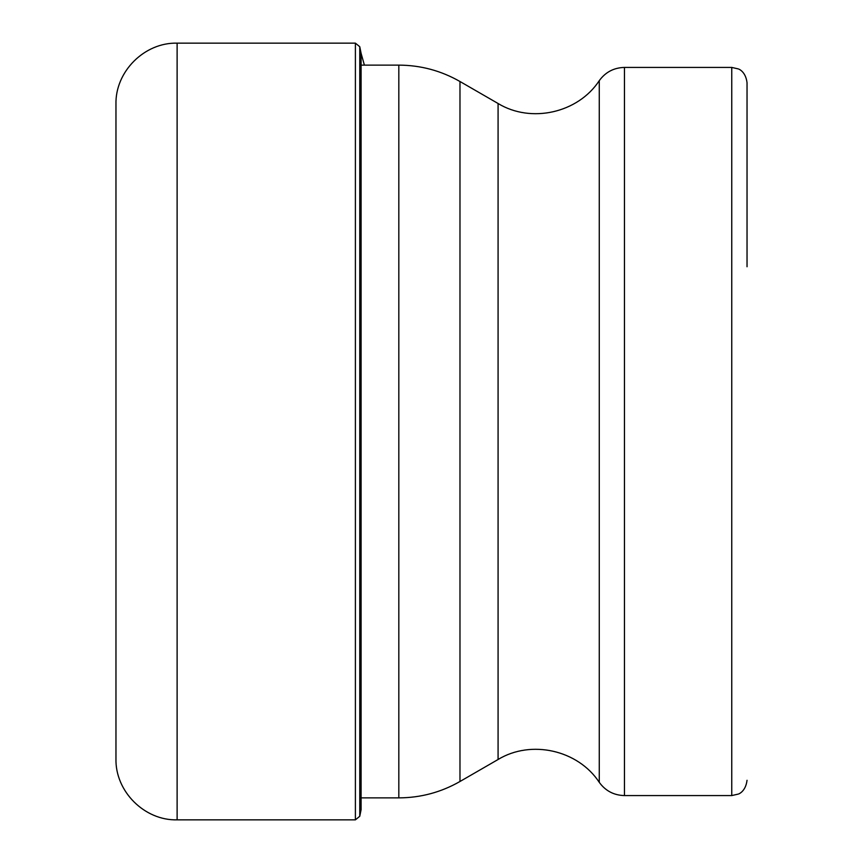 <?xml version="1.0" encoding="UTF-8"?>
<svg xmlns="http://www.w3.org/2000/svg" width="863" height="863" viewBox="0 0 863 863"><rect width="100%" height="100%" fill="white"/><g stroke="black" fill="none" stroke-linecap="round" stroke-linejoin="round"><path stroke-width="1.29" d="M115.966 431.5L115.966 104.304C115.124 71.618 144.445 42.309 177.12 43.15L177.12 819.85C144.445 820.691 115.124 791.382 115.966 758.696L115.966 431.5M747.034 780.292C745.621 791.846 738.297 794.133 738.361 794.068L731.748 795.578L731.748 67.422L738.361 68.932C738.297 68.867 745.621 71.154 747.034 82.708L747.034 266.753M177.12 43.15L355.394 43.15L355.394 819.85L177.12 819.85M364.391 65.124L361.09 53.301L361.09 809.699L359.763 816.279L359.763 46.721L355.394 43.15M624.456 795.578L624.456 67.422C613.884 67.702 605.492 72.114 599.267 80.658L599.267 782.342C605.492 790.886 613.895 795.298 624.456 795.578L731.748 795.578M599.267 80.658C578.081 112.988 531.112 123.592 498.08 103.506L498.08 759.494C531.112 739.408 578.081 750.012 599.267 782.342M498.08 759.494L459.979 781.49L459.979 81.51C441.025 70.68 420.648 65.221 398.825 65.124L398.825 797.876L361.09 797.876M361.09 53.301L359.763 46.721M359.763 816.279L355.394 819.85M459.979 781.49C441.025 792.32 420.648 797.779 398.825 797.876M398.825 65.124L361.09 65.124M498.08 103.506L459.979 81.51M731.748 67.422L624.456 67.422"/></g></svg>
